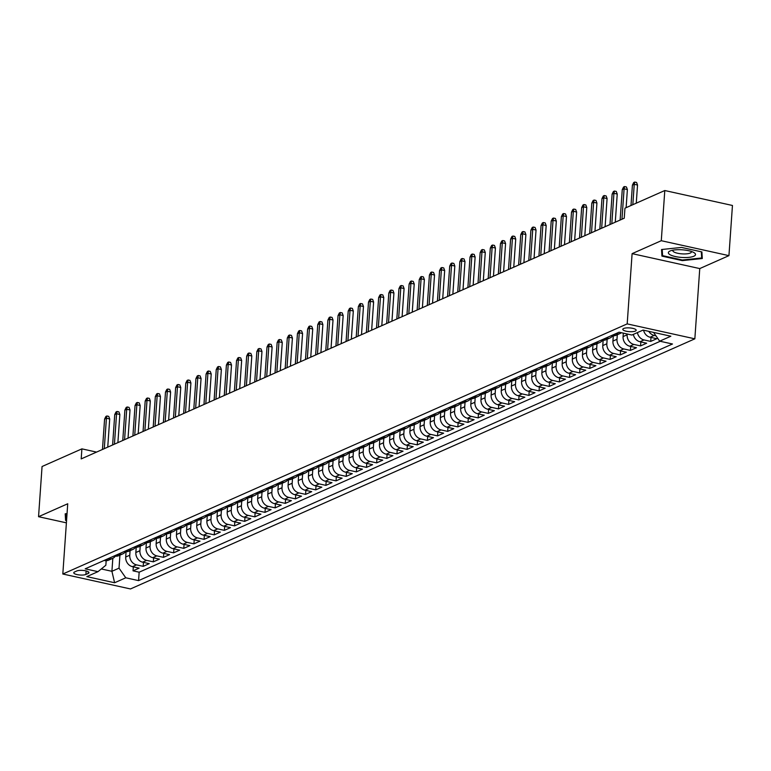 <?xml version="1.0" encoding="UTF-8"?>
<svg xmlns="http://www.w3.org/2000/svg" width="771" height="771" viewBox="0 0 771 771"><rect width="100%" height="100%" fill="white"/><g stroke="black" fill="none" stroke-linecap="round" stroke-linejoin="round"><path stroke-width="1.16" d="M623.643 328.494A6.708 1.879 -176 0 0 622.804 329.313A6.708 1.879 -176 0 0 627.748 331.491A6.708 1.879 -176 0 0 635.343 331.077A6.708 1.879 -176 0 0 636.181 330.248A6.708 1.879 -176 0 0 631.237 328.08A6.708 1.879 -176 0 0 623.643 328.494M728.942 255.644L661.287 240.706L632.104 253.64L699.76 268.578L728.942 255.644L732.45 205.471L664.795 190.533L624.953 208.189L624.25 218.222L81.196 458.899L81.899 448.867L42.058 466.522L38.55 516.695L66.402 522.844M699.76 268.578L694.844 338.826L130.472 588.948L62.817 574.01L627.189 323.887L694.844 338.826M126.068 551.689L125.702 557.028A8.385 7.112 66.1 0 0 132.448 566.666L139.127 568.14L133.036 570.839L133.316 566.858M130.077 550.658L129.759 555.226A8.385 7.112 66.1 0 0 136.515 564.873L143.184 566.348L143.464 562.358M143.184 566.348L149.275 563.649L142.606 562.175A8.385 7.112 66.1 0 1 135.85 552.528L136.226 547.188M146.374 542.688L145.998 548.027A8.385 7.112 66.1 0 0 152.754 557.674L159.424 559.148L153.333 561.847L153.612 557.867M156.523 538.187L156.147 543.536A8.385 7.112 66.1 0 0 162.903 553.173L169.572 554.648L163.491 557.346L163.76 553.366M166.671 533.696L166.305 539.035A8.385 7.112 66.1 0 0 173.051 548.673L179.73 550.147L173.639 552.846L173.918 548.865M176.829 529.195L176.453 534.534A8.385 7.112 66.1 0 0 183.199 544.181L189.878 545.646L183.787 548.354L184.067 544.365M186.977 524.694L186.601 530.034A8.385 7.112 66.1 0 0 193.357 539.681L200.026 541.155L193.935 543.854L194.215 539.873M197.125 520.194L196.75 525.533A8.385 7.112 66.1 0 0 203.505 535.18L210.175 536.655L204.084 539.353L204.363 535.373M207.274 515.703L206.898 521.042A8.385 7.112 66.1 0 0 213.654 530.679L220.333 532.154L214.242 534.852L214.521 530.872M217.422 511.202L217.056 516.541A8.385 7.112 66.1 0 0 223.802 526.179L230.481 527.653L224.39 530.352L224.669 526.371M227.58 506.701L227.204 512.04A8.385 7.112 66.1 0 0 233.96 521.688L240.629 523.162L234.538 525.861L234.818 521.871M237.728 502.2L237.352 507.54A8.385 7.112 66.1 0 0 244.108 517.187L250.777 518.661L244.686 521.36L244.966 517.38M247.876 497.7L247.501 503.039A8.385 7.112 66.1 0 0 254.257 512.686L260.935 514.161L254.844 516.859L255.124 512.879M258.025 493.209L257.659 498.548A8.385 7.112 66.1 0 0 264.405 508.185L271.084 509.66L264.993 512.358L265.272 508.378M268.183 488.708L267.807 494.047A8.385 7.112 66.1 0 0 274.563 503.685L281.232 505.159L275.141 507.858L275.42 503.877M278.331 484.207L277.955 489.546A8.385 7.112 66.1 0 0 284.711 499.194L291.38 500.668L285.289 503.367L285.569 499.377M288.479 479.707L288.103 485.046A8.385 7.112 66.1 0 0 294.859 494.693L301.538 496.167L295.447 498.866L295.717 494.886M298.628 475.206L298.261 480.555A8.385 7.112 66.1 0 0 305.008 490.192L311.686 491.667L305.595 494.365L305.875 490.385M308.785 470.715L308.41 476.054A8.385 7.112 66.1 0 0 315.156 485.691L321.835 487.166L315.744 489.864L316.023 485.884M318.934 466.214L318.558 471.553A8.385 7.112 66.1 0 0 325.314 481.2L331.983 482.665L325.892 485.373L326.172 481.383M329.082 461.713L328.706 467.053A8.385 7.112 66.1 0 0 335.462 476.7L342.131 478.174L336.05 480.873L336.32 476.892M339.23 457.213L338.864 462.552A8.385 7.112 66.1 0 0 345.61 472.199L352.289 473.673L346.198 476.372L346.478 472.392M349.388 452.722L349.012 458.061A8.385 7.112 66.1 0 0 355.759 467.698L362.437 469.173L356.347 471.871L356.626 467.891M359.537 448.221L359.161 453.56A8.385 7.112 66.1 0 0 365.917 463.198L372.586 464.672L366.495 467.371L366.774 463.39M369.685 443.72L369.309 449.059A8.385 7.112 66.1 0 0 376.065 458.706L382.734 460.181L376.643 462.879L376.923 458.89M379.833 439.219L379.457 444.559A8.385 7.112 66.1 0 0 386.213 454.206L392.892 455.68L386.801 458.379L387.081 454.398M389.981 434.719L389.615 440.058A8.385 7.112 66.1 0 0 396.361 449.705L403.04 451.18L396.949 453.878L397.229 449.898M400.139 430.228L399.764 435.567A8.385 7.112 66.1 0 0 406.519 445.204L413.189 446.679L407.098 449.377L407.377 445.397M410.288 425.727L409.912 431.066A8.385 7.112 66.1 0 0 416.668 440.704L423.337 442.178L417.246 444.877L417.525 440.896M420.436 421.226L420.06 426.565A8.385 7.112 66.1 0 0 426.816 436.213L433.495 437.687L427.404 440.386L427.683 436.396M430.584 416.725L430.218 422.065A8.385 7.112 66.1 0 0 436.964 431.712L443.643 433.186L437.552 435.885L437.832 431.905M440.742 412.234L440.366 417.574A8.385 7.112 66.1 0 0 447.122 427.211L453.791 428.686L447.7 431.384L447.98 427.404M450.89 407.734L450.515 413.073A8.385 7.112 66.1 0 0 457.27 422.71L463.94 424.185L457.849 426.883L458.128 422.903M461.039 403.233L460.663 408.572A8.385 7.112 66.1 0 0 467.419 418.219L474.098 419.684L468.007 422.392L468.276 418.402M471.187 398.732L470.821 404.071A8.385 7.112 66.1 0 0 477.567 413.719L484.246 415.193L478.155 417.892L478.434 413.911M481.345 394.232L480.969 399.571A8.385 7.112 66.1 0 0 487.715 409.218L494.394 410.692L488.303 413.391L488.583 409.411M491.493 389.74L491.117 395.08A8.385 7.112 66.1 0 0 497.873 404.717L504.542 406.192L498.452 408.89L498.731 404.91M501.642 385.24L501.266 390.579A8.385 7.112 66.1 0 0 508.022 400.216L514.691 401.691L508.609 404.389L508.879 400.409M511.79 380.739L511.424 386.078A8.385 7.112 66.1 0 0 518.17 395.725L524.849 397.2L518.758 399.898L519.037 395.909M521.938 376.238L521.572 381.578A8.385 7.112 66.1 0 0 528.318 391.225L534.997 392.699L528.906 395.398L529.185 391.417M532.096 371.738L531.72 377.077A8.385 7.112 66.1 0 0 538.476 386.724L545.145 388.199L539.054 390.897L539.334 386.917M542.244 367.247L541.868 372.586A8.385 7.112 66.1 0 0 548.624 382.223L555.293 383.698L549.203 386.396L549.482 382.416M552.393 362.746L552.017 368.085A8.385 7.112 66.1 0 0 558.773 377.732L565.451 379.197L559.361 381.905L559.64 377.915M562.541 358.245L562.175 363.584A8.385 7.112 66.1 0 0 568.921 373.231L575.6 374.706L569.509 377.405L569.788 373.415M572.699 353.744L572.323 359.084A8.385 7.112 66.1 0 0 579.079 368.731L585.748 370.205L579.657 372.904L579.937 368.923M582.847 349.253L582.471 354.593A8.385 7.112 66.1 0 0 589.227 364.23L595.896 365.705L589.805 368.403L590.085 364.423M592.995 344.753L592.62 350.092A8.385 7.112 66.1 0 0 599.375 359.729L606.054 361.204L599.963 363.902L600.243 359.922M603.144 340.252L602.777 345.591A8.385 7.112 66.1 0 0 609.524 355.238L616.202 356.713L610.112 359.411L610.391 355.421M613.302 335.751L612.926 341.09A8.385 7.112 66.1 0 0 619.682 350.738L626.351 352.212L620.26 354.911L620.539 350.93M623.315 333.139L623.074 336.59A8.385 7.112 66.1 0 0 629.83 346.237L636.499 347.711L630.408 350.41L630.688 346.43M633.357 334.383A8.385 7.112 66.1 0 0 639.978 341.736L646.657 343.211L640.566 345.909L640.836 341.929M643.573 330.2A8.385 7.112 66.1 0 0 650.126 337.235L656.805 338.71L650.714 341.408L650.994 337.428M85.918 574.453L88.145 573.47A6.496 1.821 -176 0 0 88.964 572.67A6.496 1.821 -176 0 0 84.164 570.559A6.496 1.821 -176 0 0 76.811 570.964L74.575 571.957A6.496 1.821 -176 0 0 73.765 572.757A6.496 1.821 -176 0 0 78.565 574.858A6.496 1.821 -176 0 0 85.918 574.453L86.159 570.945M112.826 558.3L111.911 571.301L119.023 568.16L125.769 577.797L138.568 580.621L672.485 344.001L659.687 341.168L670.857 336.223L643.062 330.084L631.892 335.038L619.094 332.205L85.176 568.834L97.975 571.658L105.849 565.249L106.167 560.69M125.769 577.797L114.609 582.751L86.815 576.612L97.975 571.658M627.189 333.997L627.131 334.797L623.074 336.59M617.301 334.72L616.983 339.298L612.926 341.09M607.153 339.221L606.835 343.789L602.777 345.591M597.005 343.721L596.687 348.29L592.62 350.092M586.856 348.222L586.529 352.79L582.471 354.593M576.698 352.723L576.38 357.291L572.323 359.084M566.55 357.214L566.232 361.782L562.175 363.584M556.402 361.715L556.084 366.283L552.017 368.085M546.253 366.215L545.935 370.784L541.868 372.586M536.096 370.716L535.778 375.284L531.72 377.077M525.947 375.207L525.629 379.785L521.572 381.578M515.799 379.708L515.481 384.276L511.424 386.078M505.651 384.209L505.333 388.777L501.266 390.579M495.493 388.709L495.175 393.277L491.117 395.08M485.345 393.21L485.026 397.778L480.969 399.571M475.196 397.701L474.878 402.269L470.821 404.071M465.048 402.202L464.73 406.77L460.663 408.572M454.9 406.702L454.572 411.271L450.515 413.073M444.742 411.203L444.424 415.771L440.366 417.574M434.593 415.694L434.275 420.272L430.218 422.065M424.445 420.195L424.127 424.763L420.06 426.565M414.297 424.696L413.969 429.264L409.912 431.066M404.139 429.196L403.821 433.765L399.764 435.567M393.991 433.697L393.673 438.265L389.615 440.058M383.842 438.188L383.524 442.766L379.457 444.559M373.694 442.689L373.376 447.257L369.309 449.059M363.536 447.19L363.218 451.758L359.161 453.56M353.388 451.69L353.07 456.259L349.012 458.061M343.24 456.191L342.922 460.759L338.864 462.552M333.091 460.682L332.773 465.25L328.706 467.053M322.943 465.183L322.615 469.751L318.558 471.553M312.785 469.684L312.467 474.252L308.41 476.054M302.637 474.184L302.319 478.752L298.261 480.555M292.488 478.675L292.17 483.253L288.103 485.046M282.34 483.176L282.013 487.744L277.955 489.546M272.182 487.677L271.864 492.245L267.807 494.047M262.034 492.177L261.716 496.746L257.659 498.548M251.886 496.678L251.568 501.246L247.501 503.039M241.737 501.169L241.41 505.747L237.352 507.54M231.579 505.67L231.261 510.238L227.204 512.04M221.431 510.171L221.113 514.739L217.056 516.541M211.283 514.671L210.965 519.24L206.898 521.042M201.135 519.172L200.817 523.74L196.75 525.533M190.977 523.663L190.659 528.231L186.601 530.034M180.828 528.164L180.51 532.732L176.453 534.534M170.68 532.665L170.362 537.233L166.305 539.035M160.532 537.165L160.214 541.734L156.147 543.536M150.384 541.656L150.056 546.234L145.998 548.027M140.226 546.157L139.908 550.725L135.85 552.528M133.036 570.839L139.156 572.198L660.188 341.283M655.948 335.828L654.193 335.443A8.385 7.112 -113.9 0 1 648.797 331.347M650.714 341.408L644.036 339.944A8.385 7.112 -113.9 0 1 637.415 332.59M640.566 345.909L633.887 344.435A8.385 7.112 -113.9 0 1 627.131 334.797M630.408 350.41L623.739 348.935A8.385 7.112 -113.9 0 1 616.983 339.298M620.26 354.911L613.591 353.436A8.385 7.112 -113.9 0 1 606.835 343.789M610.112 359.411L603.433 357.937A8.385 7.112 -113.9 0 1 596.687 348.29M599.963 363.902L593.284 362.428A8.385 7.112 -113.9 0 1 586.529 352.79M589.805 368.403L583.136 366.929A8.385 7.112 -113.9 0 1 576.38 357.291M579.657 372.904L572.988 371.429A8.385 7.112 -113.9 0 1 566.232 361.782M569.509 377.405L562.83 375.93A8.385 7.112 -113.9 0 1 556.084 366.283M559.361 381.905L552.682 380.431A8.385 7.112 -113.9 0 1 545.935 370.784M549.203 386.396L542.533 384.922A8.385 7.112 -113.9 0 1 535.778 375.284M539.054 390.897L532.385 389.422A8.385 7.112 -113.9 0 1 525.629 379.785M528.906 395.398L522.227 393.923A8.385 7.112 -113.9 0 1 515.481 384.276M518.758 399.898L512.079 398.424A8.385 7.112 -113.9 0 1 505.333 388.777M508.609 404.389L501.931 402.925A8.385 7.112 -113.9 0 1 495.175 393.277M498.452 408.89L491.782 407.416A8.385 7.112 -113.9 0 1 485.026 397.778M488.303 413.391L481.634 411.916A8.385 7.112 -113.9 0 1 474.878 402.269M478.155 417.892L471.476 416.417A8.385 7.112 -113.9 0 1 464.73 406.77M468.007 422.392L461.328 420.918A8.385 7.112 -113.9 0 1 454.572 411.271M457.849 426.883L451.18 425.409A8.385 7.112 -113.9 0 1 444.424 415.771M447.7 431.384L441.031 429.91A8.385 7.112 -113.9 0 1 434.275 420.272M437.552 435.885L430.873 434.41A8.385 7.112 -113.9 0 1 424.127 424.763M427.404 440.386L420.725 438.911A8.385 7.112 -113.9 0 1 413.969 429.264M417.246 444.877L410.577 443.412A8.385 7.112 -113.9 0 1 403.821 433.765M407.098 449.377L400.428 447.903A8.385 7.112 -113.9 0 1 393.673 438.265M396.949 453.878L390.271 452.404A8.385 7.112 -113.9 0 1 383.524 442.766M386.801 458.379L380.122 456.904A8.385 7.112 -113.9 0 1 373.376 447.257M376.643 462.879L369.974 461.405A8.385 7.112 -113.9 0 1 363.218 451.758M366.495 467.371L359.826 465.896A8.385 7.112 -113.9 0 1 353.07 456.259M356.347 471.871L349.668 470.397A8.385 7.112 -113.9 0 1 342.922 460.759M346.198 476.372L339.519 474.897A8.385 7.112 -113.9 0 1 332.773 465.25M336.05 480.873L329.371 479.398A8.385 7.112 -113.9 0 1 322.615 469.751M325.892 485.373L319.223 483.899A8.385 7.112 -113.9 0 1 312.467 474.252M315.744 489.864L309.075 488.39A8.385 7.112 -113.9 0 1 302.319 478.752M305.595 494.365L298.917 492.891A8.385 7.112 -113.9 0 1 292.17 483.253M295.447 498.866L288.768 497.391A8.385 7.112 -113.9 0 1 282.013 487.744M285.289 503.367L278.62 501.892A8.385 7.112 -113.9 0 1 271.864 492.245M275.141 507.858L268.472 506.393A8.385 7.112 -113.9 0 1 261.716 496.746M264.993 512.358L258.314 510.884A8.385 7.112 -113.9 0 1 251.568 501.246M254.844 516.859L248.166 515.385A8.385 7.112 -113.9 0 1 241.41 505.747M244.686 521.36L238.017 519.885A8.385 7.112 -113.9 0 1 231.261 510.238M234.538 525.861L227.869 524.386A8.385 7.112 -113.9 0 1 221.113 514.739M224.39 530.352L217.711 528.877A8.385 7.112 -113.9 0 1 210.965 519.24M214.242 534.852L207.563 533.378A8.385 7.112 -113.9 0 1 200.817 523.74M204.084 539.353L197.415 537.879A8.385 7.112 -113.9 0 1 190.659 528.231M193.935 543.854L187.266 542.379A8.385 7.112 -113.9 0 1 180.51 532.732M183.787 548.354L177.118 546.88A8.385 7.112 -113.9 0 1 170.362 537.233M173.639 552.846L166.96 551.371A8.385 7.112 -113.9 0 1 160.214 541.734M163.491 557.346L156.812 555.872A8.385 7.112 -113.9 0 1 150.056 546.234M153.333 561.847L146.663 560.372A8.385 7.112 -113.9 0 1 139.908 550.725M108.219 558.618L108.721 558.734A8.385 7.112 66.1 0 0 112.672 558.368A8.385 7.112 66.1 0 0 115.322 556.132M104.162 560.421L104.654 560.536A8.385 7.112 66.1 0 0 108.615 560.17L112.672 558.368M114.31 555.92L114.812 556.036A8.385 7.112 66.1 0 0 118.763 555.669L122.83 553.867A8.385 7.112 -113.9 0 1 118.869 554.233L118.368 554.127M124.459 551.429L124.96 551.535A8.385 7.112 66.1 0 0 128.921 551.169L132.978 549.376A8.385 7.112 -113.9 0 1 129.017 549.733L128.516 549.627M134.607 546.928L135.108 547.034A8.385 7.112 66.1 0 0 139.069 546.678L143.127 544.875A8.385 7.112 -113.9 0 1 139.166 545.242L138.674 545.126M144.765 542.427L145.256 542.533A8.385 7.112 66.1 0 0 149.217 542.177L153.275 540.375A8.385 7.112 -113.9 0 1 149.323 540.741L148.822 540.625M154.913 537.927L155.414 538.042A8.385 7.112 66.1 0 0 159.366 537.676L163.433 535.874A8.385 7.112 -113.9 0 1 159.472 536.24L158.971 536.134M165.061 533.436L165.563 533.542A8.385 7.112 66.1 0 0 169.524 533.175L173.581 531.383A8.385 7.112 -113.9 0 1 169.62 531.739L169.119 531.633M175.21 528.935L175.711 529.041A8.385 7.112 66.1 0 0 179.672 528.675L183.729 526.882A8.385 7.112 -113.9 0 1 179.768 527.239L179.277 527.133M185.368 524.434L185.859 524.54A8.385 7.112 66.1 0 0 189.82 524.184L193.878 522.381A8.385 7.112 -113.9 0 1 189.926 522.748L189.425 522.632M195.516 519.933L196.007 520.049A8.385 7.112 66.1 0 0 199.968 519.683L204.036 517.881A8.385 7.112 -113.9 0 1 200.075 518.247L199.573 518.131M205.664 515.433L206.165 515.548A8.385 7.112 66.1 0 0 210.117 515.182L214.184 513.38A8.385 7.112 -113.9 0 1 210.223 513.746L209.722 513.64M215.813 510.942L216.314 511.048A8.385 7.112 66.1 0 0 220.275 510.681L224.332 508.889A8.385 7.112 -113.9 0 1 220.371 509.245L219.88 509.139M225.961 506.441L226.462 506.547A8.385 7.112 66.1 0 0 230.423 506.19L234.48 504.388A8.385 7.112 -113.9 0 1 230.519 504.754L230.028 504.639M236.119 501.94L236.61 502.046A8.385 7.112 66.1 0 0 240.571 501.69L244.629 499.887A8.385 7.112 -113.9 0 1 240.677 500.254L240.176 500.138M246.267 497.44L246.768 497.555A8.385 7.112 66.1 0 0 250.72 497.189L254.787 495.387A8.385 7.112 -113.9 0 1 250.826 495.753L250.324 495.647M256.415 492.939L256.916 493.055A8.385 7.112 66.1 0 0 260.877 492.688L264.935 490.896A8.385 7.112 -113.9 0 1 260.974 491.252L260.473 491.146M266.564 488.448L267.065 488.554A8.385 7.112 66.1 0 0 271.026 488.188L275.083 486.395A8.385 7.112 -113.9 0 1 271.122 486.752L270.631 486.646M276.722 483.947L277.213 484.053A8.385 7.112 66.1 0 0 281.174 483.696L285.231 481.894A8.385 7.112 -113.9 0 1 281.28 482.26L280.779 482.145M286.87 479.446L287.371 479.562A8.385 7.112 66.1 0 0 291.322 479.196L295.389 477.394A8.385 7.112 -113.9 0 1 291.428 477.76L290.927 477.644M297.018 474.946L297.519 475.061A8.385 7.112 66.1 0 0 301.48 474.695L305.538 472.893A8.385 7.112 -113.9 0 1 301.577 473.259L301.075 473.153M307.166 470.455L307.668 470.561A8.385 7.112 66.1 0 0 311.629 470.194L315.686 468.402A8.385 7.112 -113.9 0 1 311.725 468.758L311.233 468.652M317.324 465.954L317.816 466.06A8.385 7.112 66.1 0 0 321.777 465.703L325.834 463.901A8.385 7.112 -113.9 0 1 321.883 464.258L321.382 464.152M327.473 461.453L327.974 461.559A8.385 7.112 66.1 0 0 331.925 461.203L335.992 459.4A8.385 7.112 -113.9 0 1 332.031 459.767L331.53 459.651M337.621 456.952L338.122 457.068A8.385 7.112 66.1 0 0 342.083 456.702L346.14 454.9A8.385 7.112 -113.9 0 1 342.179 455.266L341.678 455.15M347.769 452.452L348.27 452.567A8.385 7.112 66.1 0 0 352.231 452.201L356.289 450.399A8.385 7.112 -113.9 0 1 352.328 450.765L351.836 450.659M357.927 447.961L358.419 448.067A8.385 7.112 66.1 0 0 362.38 447.7L366.437 445.908A8.385 7.112 -113.9 0 1 362.486 446.264L361.985 446.158M368.075 443.46L368.567 443.566A8.385 7.112 66.1 0 0 372.528 443.209L376.595 441.407A8.385 7.112 -113.9 0 1 372.634 441.773L372.133 441.658M378.224 438.959L378.725 439.065A8.385 7.112 66.1 0 0 382.676 438.709L386.743 436.906A8.385 7.112 -113.9 0 1 382.782 437.273L382.281 437.157M388.372 434.459L388.873 434.574A8.385 7.112 66.1 0 0 392.834 434.208L396.892 432.406A8.385 7.112 -113.9 0 1 392.931 432.772L392.439 432.666M398.52 429.958L399.021 430.073A8.385 7.112 66.1 0 0 402.982 429.707L407.04 427.915A8.385 7.112 -113.9 0 1 403.079 428.271L402.587 428.165M408.678 425.467L409.17 425.573A8.385 7.112 66.1 0 0 413.131 425.207L417.188 423.414A8.385 7.112 -113.9 0 1 413.237 423.771L412.736 423.665M418.826 420.966L419.328 421.072A8.385 7.112 66.1 0 0 423.279 420.715L427.346 418.913A8.385 7.112 -113.9 0 1 423.385 419.279L422.884 419.164M428.975 416.465L429.476 416.581A8.385 7.112 66.1 0 0 433.437 416.215L437.494 414.413A8.385 7.112 -113.9 0 1 433.533 414.779L433.032 414.663M439.123 411.965L439.624 412.08A8.385 7.112 66.1 0 0 443.585 411.714L447.643 409.912A8.385 7.112 -113.9 0 1 443.682 410.278L443.19 410.172M449.281 407.474L449.772 407.58A8.385 7.112 66.1 0 0 453.733 407.213L457.791 405.421A8.385 7.112 -113.9 0 1 453.84 405.777L453.338 405.671M459.429 402.973L459.93 403.079A8.385 7.112 66.1 0 0 463.882 402.722L467.949 400.92A8.385 7.112 -113.9 0 1 463.988 401.277L463.487 401.171M469.578 398.472L470.079 398.578A8.385 7.112 66.1 0 0 474.04 398.221L478.097 396.419A8.385 7.112 -113.9 0 1 474.136 396.786L473.635 396.67M479.726 393.971L480.227 394.087A8.385 7.112 66.1 0 0 484.188 393.721L488.245 391.919A8.385 7.112 -113.9 0 1 484.284 392.285L483.793 392.169M489.884 389.471L490.375 389.586A8.385 7.112 66.1 0 0 494.336 389.22L498.394 387.418A8.385 7.112 -113.9 0 1 494.442 387.784L493.941 387.678M500.032 384.98L500.533 385.086A8.385 7.112 66.1 0 0 504.485 384.719L508.552 382.927A8.385 7.112 -113.9 0 1 504.591 383.283L504.089 383.177M510.18 380.479L510.681 380.585A8.385 7.112 66.1 0 0 514.633 380.228L518.7 378.426A8.385 7.112 -113.9 0 1 514.739 378.792L514.238 378.677M520.329 375.978L520.83 376.084A8.385 7.112 66.1 0 0 524.791 375.728L528.848 373.925A8.385 7.112 -113.9 0 1 524.887 374.292L524.396 374.176M530.487 371.477L530.978 371.593A8.385 7.112 66.1 0 0 534.939 371.227L538.996 369.425A8.385 7.112 -113.9 0 1 535.045 369.791L534.544 369.685M540.635 366.977L541.126 367.092A8.385 7.112 66.1 0 0 545.087 366.726L549.145 364.934A8.385 7.112 -113.9 0 1 545.193 365.29L544.692 365.184M550.783 362.486L551.284 362.592A8.385 7.112 66.1 0 0 555.236 362.225L559.303 360.433A8.385 7.112 -113.9 0 1 555.342 360.789L554.841 360.683M560.931 357.985L561.433 358.091A8.385 7.112 66.1 0 0 565.394 357.734L569.451 355.932A8.385 7.112 -113.9 0 1 565.49 356.298L564.998 356.183M571.08 353.484L571.581 353.6A8.385 7.112 66.1 0 0 575.542 353.234L579.599 351.431A8.385 7.112 -113.9 0 1 575.638 351.798L575.147 351.682M581.238 348.984L581.729 349.099A8.385 7.112 66.1 0 0 585.69 348.733L589.748 346.931A8.385 7.112 -113.9 0 1 585.796 347.297L585.295 347.191M591.386 344.492L591.887 344.598A8.385 7.112 66.1 0 0 595.838 344.232L599.905 342.44A8.385 7.112 -113.9 0 1 595.944 342.796L595.443 342.69M601.534 339.992L602.035 340.098A8.385 7.112 66.1 0 0 605.996 339.741L610.054 337.939A8.385 7.112 -113.9 0 1 606.093 338.296L605.592 338.19M611.682 335.491L612.184 335.597A8.385 7.112 66.1 0 0 616.145 335.24L620.202 333.438A8.385 7.112 -113.9 0 1 616.241 333.804L615.75 333.689M119.929 555.159L119.023 568.16M661.287 240.706L664.795 190.533M632.104 253.64L627.189 323.887M62.817 574.01L67.732 503.762L38.55 516.695M96.548 452.095L81.899 448.867M101.3 568.959L111.911 571.301L114.609 582.751M139.156 572.198L138.568 580.621M125.48 551.631A8.385 7.112 -113.9 0 1 122.83 553.867M135.629 547.131A8.385 7.112 -113.9 0 1 132.978 549.376M145.777 542.63A8.385 7.112 -113.9 0 1 143.127 544.875M155.925 538.129A8.385 7.112 -113.9 0 1 153.275 540.375M166.083 533.638A8.385 7.112 -113.9 0 1 163.433 535.874M176.231 529.137A8.385 7.112 -113.9 0 1 173.581 531.383M186.38 524.637A8.385 7.112 -113.9 0 1 183.729 526.882M196.528 520.136A8.385 7.112 -113.9 0 1 193.878 522.381M206.676 515.645A8.385 7.112 -113.9 0 1 204.036 517.881M216.834 511.144A8.385 7.112 -113.9 0 1 214.184 513.38M226.982 506.643A8.385 7.112 -113.9 0 1 224.332 508.889M237.131 502.143A8.385 7.112 -113.9 0 1 234.48 504.388M247.279 497.642A8.385 7.112 -113.9 0 1 244.629 499.887M257.437 493.151A8.385 7.112 -113.9 0 1 254.787 495.387M267.585 488.65A8.385 7.112 -113.9 0 1 264.935 490.896M277.733 484.149A8.385 7.112 -113.9 0 1 275.083 486.395M287.882 479.649A8.385 7.112 -113.9 0 1 285.231 481.894M298.04 475.148A8.385 7.112 -113.9 0 1 295.389 477.394M308.188 470.657A8.385 7.112 -113.9 0 1 305.538 472.893M318.336 466.156A8.385 7.112 -113.9 0 1 315.686 468.402M328.485 461.656A8.385 7.112 -113.9 0 1 325.834 463.901M338.633 457.155A8.385 7.112 -113.9 0 1 335.992 459.4M348.791 452.664A8.385 7.112 -113.9 0 1 346.14 454.9M358.939 448.163A8.385 7.112 -113.9 0 1 356.289 450.399M369.087 443.662A8.385 7.112 -113.9 0 1 366.437 445.908M379.236 439.162A8.385 7.112 -113.9 0 1 376.595 441.407M389.394 434.661A8.385 7.112 -113.9 0 1 386.743 436.906M399.542 430.17A8.385 7.112 -113.9 0 1 396.892 432.406M409.69 425.669A8.385 7.112 -113.9 0 1 407.04 427.915M419.838 421.168A8.385 7.112 -113.9 0 1 417.188 423.414M429.996 416.668A8.385 7.112 -113.9 0 1 427.346 418.913M440.145 412.177A8.385 7.112 -113.9 0 1 437.494 414.413M450.293 407.676A8.385 7.112 -113.9 0 1 447.643 409.912M460.441 403.175A8.385 7.112 -113.9 0 1 457.791 405.421M470.599 398.674A8.385 7.112 -113.9 0 1 467.949 400.92M480.747 394.174A8.385 7.112 -113.9 0 1 478.097 396.419M490.896 389.683A8.385 7.112 -113.9 0 1 488.245 391.919M501.044 385.182A8.385 7.112 -113.9 0 1 498.394 387.418M511.192 380.681A8.385 7.112 -113.9 0 1 508.552 382.927M521.35 376.181A8.385 7.112 -113.9 0 1 518.7 378.426M531.498 371.68A8.385 7.112 -113.9 0 1 528.848 373.925M541.647 367.189A8.385 7.112 -113.9 0 1 538.996 369.425M551.795 362.688A8.385 7.112 -113.9 0 1 549.145 364.934M561.953 358.187A8.385 7.112 -113.9 0 1 559.303 360.433M572.101 353.687A8.385 7.112 -113.9 0 1 569.451 355.932M582.25 349.196A8.385 7.112 -113.9 0 1 579.599 351.431M592.398 344.695A8.385 7.112 -113.9 0 1 589.748 346.931M602.556 340.194A8.385 7.112 -113.9 0 1 599.905 342.44M612.704 335.693A8.385 7.112 -113.9 0 1 610.054 337.939M621.416 332.715A8.385 7.112 -113.9 0 1 620.202 333.438M659.687 341.168L653.548 332.397M67.038 513.621L65.198 513.814L65.593 520.406L66.557 520.618M681.525 247.433L661.547 249.525L661.932 256.117L682.306 260.617L702.294 258.526L701.899 251.934L681.525 247.433M65.959 515.182L65.593 520.406M701.321 251.799L701.687 257.977L682.325 260.01L682.306 260.617M662.299 250.883L661.932 256.117M107.738 447.141L109.704 418.971L106.417 418.248L104.287 448.664M104.586 419.058L105.906 416.427L106.918 415.983L106.417 418.248L104.586 419.058L102.456 449.474M106.918 415.983L108.75 416.388L109.704 418.971M66.595 520.02L65.872 513.746M670.288 254.844A13.627 3.826 -176 0 0 688.773 257.369A13.627 3.826 -176 0 0 693.804 252.512A13.627 3.826 -176 0 0 693.601 252.406A13.627 3.826 -176 0 0 670.356 250.874A13.627 3.826 -176 0 0 670.288 254.844M672.967 250.17A9.329 2.612 -176 0 0 672.804 250.594A9.329 2.612 -176 0 0 674.133 252.078A9.329 2.612 -176 0 0 684.513 253.938A9.329 2.612 -176 0 0 691.414 251.895A9.329 2.612 -176 0 0 691.317 251.452M701.995 253.553L701.687 257.977M682.325 260.01L662.588 255.644L662.212 249.457M117.886 442.641L119.852 414.48L116.566 413.748L114.436 444.163M114.734 414.557L116.055 411.936L117.076 411.483L116.566 413.748L114.734 414.557L112.614 444.973M117.076 411.483L118.898 411.887L119.852 414.48M128.034 438.14L130.01 409.979L126.714 409.247L124.584 439.672M124.892 410.066L126.203 407.435L127.225 406.982L126.714 409.247L124.892 410.066L122.762 440.482M127.225 406.982L129.056 407.387L130.01 409.979M138.192 433.639L140.158 405.479L136.862 404.756L134.742 435.172M135.041 405.565L136.361 402.934L137.373 402.481L136.862 404.756L135.041 405.565L132.911 435.981M137.373 402.481L139.204 402.886L140.158 405.479M148.34 429.139L150.306 400.978L147.02 400.255L144.89 430.671M145.189 401.065L146.509 398.434L147.521 397.99L147.02 400.255L145.189 401.065L143.059 431.481M147.521 397.99L149.352 398.395L150.306 400.978M158.489 424.648L160.455 396.487L157.168 395.754L155.038 426.17M155.337 396.564L156.658 393.942L157.679 393.489L157.168 395.754L155.337 396.564L153.217 426.98M157.679 393.489L159.501 393.894L160.455 396.487M168.637 420.147L170.613 391.986L167.317 391.254L165.187 421.67M165.486 392.063L166.806 389.442L167.827 388.989L167.317 391.254L165.486 392.063L163.365 422.479M167.827 388.989L169.649 389.394L170.613 391.986M178.785 415.646L180.761 387.485L177.465 386.763L175.345 417.178M175.643 387.572L176.964 384.941L177.976 384.488L177.465 386.763L175.643 387.572L173.514 417.988M177.976 384.488L179.807 384.893L180.761 387.485M188.943 411.145L190.909 382.985L187.623 382.262L185.493 412.678M185.792 383.071L187.112 380.44L188.124 379.987L187.623 382.262L185.792 383.071L183.662 413.487M188.124 379.987L189.955 380.392L190.909 382.985M199.091 406.645L201.058 378.484L197.771 377.761L195.641 408.177M195.94 378.571L197.26 375.94L198.272 375.496L197.771 377.761L195.94 378.571L193.81 408.987M198.272 375.496L200.103 375.901L201.058 378.484M209.24 402.154L211.215 373.993L207.919 373.26L205.79 403.676M206.088 374.07L207.409 371.449L208.43 370.996L207.919 373.26L206.088 374.07L203.968 404.486M208.43 370.996L210.252 371.4L211.215 373.993M219.388 397.653L221.364 369.492L218.068 368.76L215.947 399.185M216.246 369.569L217.567 366.948L218.579 366.495L218.068 368.76L216.246 369.569L214.116 399.995M218.579 366.495L220.41 366.9L221.364 369.492M229.546 393.152L231.512 364.991L228.216 364.269L226.096 394.685M226.395 365.078L227.715 362.447L228.727 361.994L228.216 364.269L226.395 365.078L224.265 395.494M228.727 361.994L230.558 362.399L231.512 364.991M239.694 388.651L241.66 360.491L238.374 359.768L236.244 390.184M236.543 360.577L237.863 357.946L238.875 357.503L238.374 359.768L236.543 360.577L234.413 390.993M238.875 357.503L240.706 357.898L241.66 360.491M249.843 384.16L251.809 355.99L248.522 355.267L246.392 385.683M246.691 356.077L248.011 353.446L249.033 353.002L248.522 355.267L246.691 356.077L244.571 386.493M249.033 353.002L250.854 353.407L251.809 355.99M259.991 379.66L261.967 351.499L258.671 350.766L256.541 381.182M256.849 351.576L258.169 348.955L259.181 348.502L258.671 350.766L256.849 351.576L254.719 381.992M259.181 348.502L261.012 348.906L261.967 351.499M270.149 375.159L272.115 346.998L268.819 346.275L266.699 376.691M266.997 347.085L268.318 344.454L269.33 344.001L268.819 346.275L266.997 347.085L264.867 377.501M269.33 344.001L271.161 344.406L272.115 346.998M280.297 370.658L282.263 342.497L278.977 341.775L276.847 372.191M277.146 342.584L278.466 339.953L279.478 339.5L278.977 341.775L277.146 342.584L275.016 373M279.478 339.5L281.309 339.905L282.263 342.497M290.445 366.158L292.411 337.997L289.125 337.274L286.995 367.69M287.294 338.084L288.614 335.452L289.636 335.009L289.125 337.274L287.294 338.084L285.174 368.499M289.636 335.009L291.457 335.414L292.411 337.997M300.594 361.666L302.569 333.506L299.273 332.773L297.143 363.189M297.452 333.583L298.762 330.961L299.784 330.508L299.273 332.773L297.452 333.583L295.322 363.999M299.784 330.508L301.615 330.913L302.569 333.506M310.752 357.166L312.718 329.005L309.422 328.273L307.301 358.688M307.6 329.082L308.92 326.461L309.932 326.008L309.422 328.273L307.6 329.082L305.47 359.498M309.932 326.008L311.763 326.412L312.718 329.005M320.9 352.665L322.866 324.504L319.579 323.781L317.45 354.197M317.748 324.591L319.069 321.96L320.081 321.507L319.579 323.781L317.748 324.591L315.618 355.007M320.081 321.507L321.912 321.912L322.866 324.504M331.048 348.164L333.014 320.004L329.728 319.281L327.598 349.697M327.897 320.09L329.217 317.459L330.229 317.016L329.728 319.281L327.897 320.09L325.776 350.506M330.229 317.016L332.06 317.411L333.014 320.004M341.196 343.673L343.172 315.503L339.876 314.78L337.746 345.196M338.045 315.59L339.365 312.959L340.387 312.515L339.876 314.78L338.045 315.59L335.925 346.006M340.387 312.515L342.208 312.92L343.172 315.503M351.345 339.173L353.32 311.012L350.024 310.279L347.904 340.695M348.203 311.089L349.523 308.467L350.535 308.014L350.024 310.279L348.203 311.089L346.073 341.505M350.535 308.014L352.366 308.419L353.32 311.012M361.503 334.672L363.469 306.511L360.182 305.779L358.052 336.204M358.351 306.588L359.671 303.967L360.683 303.514L360.182 305.779L358.351 306.588L356.221 337.014M360.683 303.514L362.515 303.919L363.469 306.511M371.651 330.171L373.617 302.01L370.331 301.288L368.201 331.703M368.499 302.097L369.82 299.466L370.832 299.013L370.331 301.288L368.499 302.097L366.37 332.513M370.832 299.013L372.663 299.418L373.617 302.01M381.799 325.67L383.765 297.51L380.479 296.787L378.349 327.203M378.648 297.596L379.968 294.965L380.99 294.522L380.479 296.787L378.648 297.596L376.527 328.012M380.99 294.522L382.811 294.917L383.765 297.51M391.947 321.179L393.923 293.019L390.627 292.286L388.507 322.702M388.806 293.096L390.126 290.465L391.138 290.021L390.627 292.286L388.806 293.096L386.676 323.512M391.138 290.021L392.969 290.426L393.923 293.019M402.105 316.679L404.071 288.518L400.775 287.785L398.655 318.201M398.954 288.595L400.274 285.974L401.286 285.521L400.775 287.785L398.954 288.595L396.824 319.011M401.286 285.521L403.117 285.925L404.071 288.518M412.254 312.178L414.22 284.017L410.933 283.294L408.803 313.71M409.102 284.104L410.423 281.473L411.435 281.02L410.933 283.294L409.102 284.104L406.972 314.52M411.435 281.02L413.266 281.425L414.22 284.017M422.402 307.677L424.368 279.516L421.082 278.794L418.952 309.21M419.251 279.603L420.571 276.972L421.592 276.519L421.082 278.794L419.251 279.603L417.13 310.019M421.592 276.519L423.414 276.924L424.368 279.516M432.55 303.176L434.526 275.016L431.23 274.293L429.1 304.709M429.408 275.102L430.729 272.471L431.741 272.028L431.23 274.293L429.408 275.102L427.279 305.518M431.741 272.028L433.572 272.433L434.526 275.016M442.708 298.685L444.674 270.525L441.378 269.792L439.258 300.208M439.557 270.602L440.877 267.98L441.889 267.527L441.378 269.792L439.557 270.602L437.427 301.018M441.889 267.527L443.72 267.932L444.674 270.525M452.856 294.185L454.823 266.024L451.536 265.291L449.406 295.707M449.705 266.101L451.025 263.48L452.037 263.027L451.536 265.291L449.705 266.101L447.575 296.527M452.037 263.027L453.868 263.431L454.823 266.024M463.005 289.684L464.971 261.523L461.684 260.8L459.555 291.216M459.853 261.61L461.174 258.979L462.195 258.526L461.684 260.8L459.853 261.61L457.733 292.026M462.195 258.526L464.017 258.931L464.971 261.523M473.153 285.183L475.129 257.022L471.833 256.3L469.703 286.716M470.011 257.109L471.322 254.478L472.344 254.035L471.833 256.3L470.011 257.109L467.881 287.525M472.344 254.035L474.175 254.43L475.129 257.022M483.311 280.692L485.277 252.522L481.981 251.799L479.861 282.215M480.16 252.609L481.48 249.977L482.492 249.534L481.981 251.799L480.16 252.609L478.03 283.024M482.492 249.534L484.323 249.939L485.277 252.522M493.459 276.191L495.425 248.031L492.139 247.298L490.009 277.714M490.308 248.108L491.628 245.486L492.64 245.033L492.139 247.298L490.308 248.108L488.178 278.524M492.64 245.033L494.471 245.438L495.425 248.031M503.608 271.691L505.574 243.53L502.287 242.798L500.157 273.223M500.456 243.607L501.776 240.986L502.788 240.533L502.287 242.798L500.456 243.607L498.336 274.033M502.788 240.533L504.62 240.938L505.574 243.53M513.756 267.19L515.732 239.029L512.436 238.306L510.306 268.722M510.604 239.116L511.925 236.485L512.946 236.032L512.436 238.306L510.604 239.116L508.484 269.532M512.946 236.032L514.768 236.437L515.732 239.029M523.904 262.689L525.88 234.529L522.584 233.806L520.464 264.222M520.762 234.615L522.083 231.984L523.095 231.541L522.584 233.806L520.762 234.615L518.632 265.031M523.095 231.541L524.926 231.946L525.88 234.529M534.062 258.198L536.028 230.037L532.732 229.305L530.612 259.721M530.911 230.115L532.231 227.493L533.243 227.04L532.732 229.305L530.911 230.115L528.781 260.531M533.243 227.04L535.074 227.445L536.028 230.037M544.21 253.698L546.176 225.537L542.89 224.804L540.76 255.22M541.059 225.614L542.379 222.992L543.391 222.54L542.89 224.804L541.059 225.614L538.929 256.03M543.391 222.54L545.222 222.944L546.176 225.537M554.359 249.197L556.325 221.036L553.038 220.313L550.908 250.729M551.207 221.123L552.528 218.492L553.549 218.039L553.038 220.313L551.207 221.123L549.087 251.539M553.549 218.039L555.371 218.444L556.325 221.036M564.507 244.696L566.483 216.535L563.187 215.813L561.057 246.228M561.365 216.622L562.685 213.991L563.697 213.538L563.187 215.813L561.365 216.622L559.235 247.038M563.697 213.538L565.529 213.943L566.483 216.535M574.665 240.195L576.631 212.035L573.335 211.312L571.215 241.728M571.513 212.121L572.834 209.49L573.846 209.047L573.335 211.312L571.513 212.121L569.383 242.537M573.846 209.047L575.677 209.452L576.631 212.035M584.813 235.704L586.779 207.544L583.493 206.811L581.363 237.227M581.662 207.621L582.982 204.999L583.994 204.546L583.493 206.811L581.662 207.621L579.532 238.037M583.994 204.546L585.825 204.951L586.779 207.544M594.961 231.204L596.927 203.043L593.641 202.31L591.511 232.736M591.81 203.12L593.13 200.499L594.152 200.046L593.641 202.31L591.81 203.12L589.69 233.546M594.152 200.046L595.973 200.45L596.927 203.043M605.11 226.703L607.085 198.542L603.789 197.819L601.659 228.235M601.968 198.629L603.288 195.998L604.3 195.545L603.789 197.819L601.968 198.629L599.838 229.045M604.3 195.545L606.131 195.95L607.085 198.542M615.268 222.202L617.234 194.041L613.938 193.319L611.817 223.735M612.116 194.128L613.437 191.497L614.448 191.054L613.938 193.319L612.116 194.128L609.986 224.544M614.448 191.054L616.28 191.449L617.234 194.041M626.119 207.669L627.382 189.541L624.096 188.818L621.966 219.234M622.264 189.627L623.585 186.996L624.597 186.553L624.096 188.818L622.264 189.627L620.135 220.043M624.597 186.553L626.428 186.958L627.382 189.541M636.268 203.178L637.53 185.05L634.244 184.317L632.818 204.701M632.413 185.127L633.733 182.505L634.755 182.052L634.244 184.317L632.413 185.127L630.986 205.51M634.755 182.052L636.576 182.457L637.53 185.05M129.759 555.226L125.702 557.028M136.515 564.873L132.448 566.666M654.193 335.443L650.126 337.235M644.036 339.944L639.978 341.736M633.887 344.435L629.83 346.237M623.739 348.935L619.682 350.738M613.591 353.436L609.524 355.238M603.433 357.937L599.375 359.729M593.284 362.428L589.227 364.23M583.136 366.929L579.079 368.731M572.988 371.429L568.921 373.231M562.83 375.93L558.773 377.732M552.682 380.431L548.624 382.223M542.533 384.922L538.476 386.724M532.385 389.422L528.318 391.225M522.227 393.923L518.17 395.725M512.079 398.424L508.022 400.216M501.931 402.925L497.873 404.717M491.782 407.416L487.715 409.218M481.634 411.916L477.567 413.719M471.476 416.417L467.419 418.219M461.328 420.918L457.27 422.71M451.18 425.409L447.122 427.211M441.031 429.91L436.964 431.712M430.873 434.41L426.816 436.213M420.725 438.911L416.668 440.704M410.577 443.412L406.519 445.204M400.428 447.903L396.361 449.705M390.271 452.404L386.213 454.206M380.122 456.904L376.065 458.706M369.974 461.405L365.917 463.198M359.826 465.896L355.759 467.698M349.668 470.397L345.61 472.199M339.519 474.897L335.462 476.7M329.371 479.398L325.314 481.2M319.223 483.899L315.156 485.691M309.075 488.39L305.008 490.192M298.917 492.891L294.859 494.693M288.768 497.391L284.711 499.194M278.62 501.892L274.563 503.685M268.472 506.393L264.405 508.185M258.314 510.884L254.257 512.686M248.166 515.385L244.108 517.187M238.017 519.885L233.96 521.688M227.869 524.386L223.802 526.179M217.711 528.877L213.654 530.679M207.563 533.378L203.505 535.18M197.415 537.879L193.357 539.681M187.266 542.379L183.199 544.181M177.118 546.88L173.051 548.673M166.96 551.371L162.903 553.173M156.812 555.872L152.754 557.674M146.663 560.372L142.606 562.175M108.721 558.734L104.654 560.536M118.869 554.233L114.812 556.036M129.017 549.733L124.96 551.535M139.166 545.242L135.108 547.034M149.323 540.741L145.256 542.533M159.472 536.24L155.414 538.042M169.62 531.739L165.563 533.542M179.768 527.239L175.711 529.041M189.926 522.748L185.859 524.54M200.075 518.247L196.007 520.049M210.223 513.746L206.165 515.548M220.371 509.245L216.314 511.048M230.519 504.754L226.462 506.547M240.677 500.254L236.61 502.046M250.826 495.753L246.768 497.555M260.974 491.252L256.916 493.055M271.122 486.752L267.065 488.554M281.28 482.26L277.213 484.053M291.428 477.76L287.371 479.562M301.577 473.259L297.519 475.061M311.725 468.758L307.668 470.561M321.883 464.258L317.816 466.06M332.031 459.767L327.974 461.559M342.179 455.266L338.122 457.068M352.328 450.765L348.27 452.567M362.486 446.264L358.419 448.067M372.634 441.773L368.567 443.566M382.782 437.273L378.725 439.065M392.931 432.772L388.873 434.574M403.079 428.271L399.021 430.073M413.237 423.771L409.17 425.573M423.385 419.279L419.328 421.072M433.533 414.779L429.476 416.581M443.682 410.278L439.624 412.08M453.84 405.777L449.772 407.58M463.988 401.277L459.93 403.079M474.136 396.786L470.079 398.578M484.284 392.285L480.227 394.087M494.442 387.784L490.375 389.586M504.591 383.283L500.533 385.086M514.739 378.792L510.681 380.585M524.887 374.292L520.83 376.084M535.045 369.791L530.978 371.593M545.193 365.29L541.126 367.092M555.342 360.789L551.284 362.592M565.49 356.298L561.433 358.091M575.638 351.798L571.581 353.6M585.796 347.297L581.729 349.099M595.944 342.796L591.887 344.598M606.093 338.296L602.035 340.098M616.241 333.804L612.184 335.597M88.27 571.764L88.145 573.47"/></g></svg>
